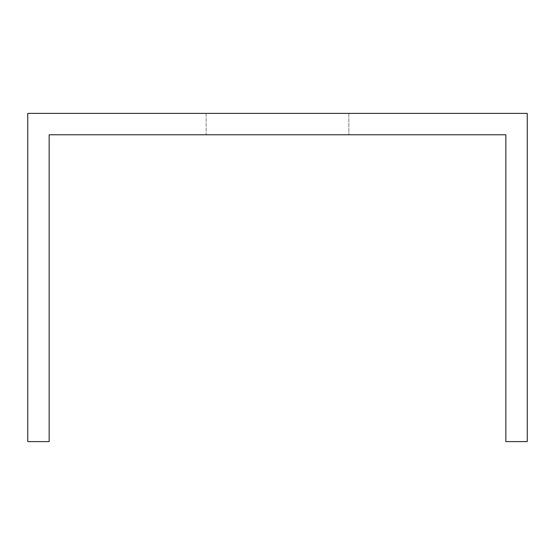 <?xml version="1.0" encoding="UTF-8"?>
<svg xmlns="http://www.w3.org/2000/svg" width="555" height="555" viewBox="0 0 555 555"><rect width="100%" height="100%" fill="white"/><g stroke="black" fill="none" stroke-linecap="round" stroke-linejoin="round"><path stroke-width="0.42" stroke-dasharray="2.77 2.08" d="M527.25 156.191L527.25 441.62L505.841 441.62L505.841 134.789L49.159 134.789L49.159 441.62L27.75 441.62L27.75 113.38L527.25 113.38L527.25 156.191M206.141 113.38L348.859 113.38L206.141 113.38L348.859 113.38L206.141 113.38L348.859 113.38L206.141 113.38L348.859 113.38L206.141 113.38L348.859 113.38L206.141 113.38L348.859 113.38L206.141 113.38L348.859 113.38L206.141 113.38L348.859 113.38L206.141 113.38L348.859 113.38L206.141 113.38L348.859 113.38L206.141 113.38L348.859 113.38L206.141 113.38L348.859 113.38L206.141 113.38L348.859 113.38L206.141 113.38L348.859 113.38L206.141 113.38L348.859 113.38L206.141 113.38L348.859 113.38L206.141 113.38L348.859 113.38L206.141 113.38L348.859 113.38L206.141 113.38L348.859 113.38L206.141 113.38L348.859 113.38L206.141 113.38L348.859 113.38L206.141 113.38L348.859 113.38L206.141 113.38L348.859 113.38L206.141 113.38L348.859 113.38L206.141 113.38L348.859 113.38L206.141 113.38L348.859 113.38L206.141 113.38L348.859 113.38L206.141 113.38L348.859 113.38L206.141 113.38L348.859 113.38L206.141 113.38L348.859 113.38L206.141 113.38L348.859 113.38L206.141 113.38L348.859 113.38L206.141 113.38L348.859 113.38L206.141 113.38L348.859 113.38L206.141 113.38L348.859 113.38L206.141 113.38L348.859 113.38L206.141 113.38L348.859 113.38L206.141 113.38L348.859 113.38L206.141 113.38L348.859 113.38L206.141 113.38L348.859 113.38L206.141 113.38L348.859 113.38L206.141 113.38L348.859 113.38L206.141 113.38L348.859 113.38L206.141 113.38L348.859 113.38L206.141 113.38L348.859 113.38L206.141 113.38L348.859 113.38L206.141 113.38L348.859 113.38L206.141 113.38L348.859 113.38L206.141 113.38L348.859 113.38L206.141 113.38L348.859 113.38L206.141 113.38L206.141 134.789L348.859 134.789L206.141 134.789L348.859 134.789L206.141 134.789L348.859 134.789L206.141 134.789L348.859 134.789L206.141 134.789L348.859 134.789L206.141 134.789L348.859 134.789L206.141 134.789L348.859 134.789L206.141 134.789L348.859 134.789L206.141 134.789L348.859 134.789L206.141 134.789L348.859 134.789L206.141 134.789L348.859 134.789L206.141 134.789L348.859 134.789L206.141 134.789L348.859 134.789L206.141 134.789L348.859 134.789L206.141 134.789L348.859 134.789L206.141 134.789L348.859 134.789L206.141 134.789L348.859 134.789L206.141 134.789L348.859 134.789L206.141 134.789L348.859 134.789L206.141 134.789L348.859 134.789L206.141 134.789L348.859 134.789L206.141 134.789L348.859 134.789L206.141 134.789L348.859 134.789L206.141 134.789L348.859 134.789L206.141 134.789L348.859 134.789L206.141 134.789L348.859 134.789L206.141 134.789L348.859 134.789L206.141 134.789L348.859 134.789L206.141 134.789L348.859 134.789L206.141 134.789L348.859 134.789L206.141 134.789L348.859 134.789L206.141 134.789L348.859 134.789L206.141 134.789L348.859 134.789L206.141 134.789L348.859 134.789L206.141 134.789L348.859 134.789L206.141 134.789L348.859 134.789L206.141 134.789L348.859 134.789L206.141 134.789L348.859 134.789L206.141 134.789L348.859 134.789L206.141 134.789L348.859 134.789L206.141 134.789L348.859 134.789L206.141 134.789L348.859 134.789L206.141 134.789L348.859 134.789L206.141 134.789L348.859 134.789L206.141 134.789L348.859 134.789L206.141 134.789L348.859 134.789L206.141 134.789L348.859 134.789L206.141 134.789L348.859 134.789L206.141 134.789L348.859 134.789L206.141 134.789L348.859 134.789L206.141 134.789L206.141 113.38M348.859 113.38L348.859 134.789L348.859 113.38"/><path stroke-width="0.83" d="M527.25 156.191L527.25 113.38L27.75 113.38L27.75 441.62L49.159 441.62L49.159 134.789L505.841 134.789L505.841 441.62L527.25 441.62L527.25 156.191"/></g></svg>
